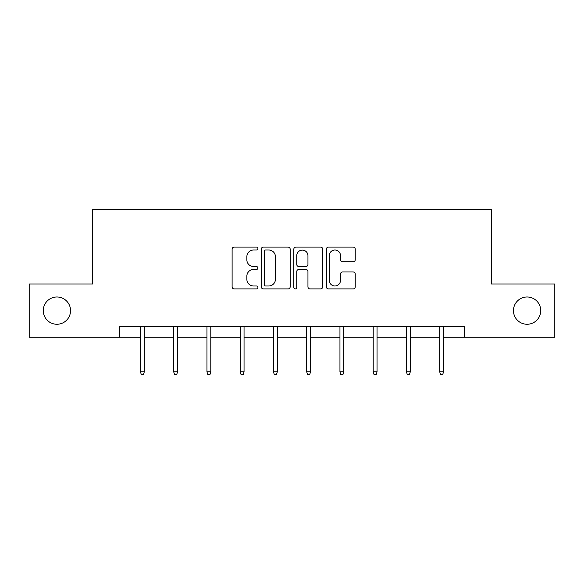 <?xml version="1.0" encoding="UTF-8"?>
<svg xmlns="http://www.w3.org/2000/svg" width="584" height="584" viewBox="0 0 584 584"><rect width="100%" height="100%" fill="white"/><g stroke="black" fill="none" stroke-linecap="round" stroke-linejoin="round"><path stroke-width="0.88" d="M257.902 248.543A1.467 1.467 0 0 0 256.434 247.083L234.206 247.083A2.095 2.095 0 0 0 232.111 249.171L232.111 286.832A2.095 2.095 0 0 0 234.206 288.919L256.434 288.919A1.467 1.467 0 0 0 257.902 287.459A1.467 1.467 0 0 0 256.434 285.992L253.558 285.992A6.694 6.694 0 0 1 246.864 279.298L246.864 276.159A6.694 6.694 0 0 1 253.558 269.465L256.434 269.465A1.467 1.467 0 0 0 257.902 267.998A1.467 1.467 0 0 0 256.434 266.538L253.558 266.538A6.694 6.694 0 0 1 246.864 259.844L246.864 256.704A6.694 6.694 0 0 1 253.558 250.01L256.434 250.01A1.467 1.467 0 0 0 257.902 248.543M513.453 310.63A13.644 13.644 0 0 0 527.089 324.266A13.644 13.644 0 0 0 540.733 310.63A13.644 13.644 0 0 0 527.089 296.986A13.644 13.644 0 0 0 513.453 310.63M43.267 310.63A13.644 13.644 0 0 0 56.911 324.266A13.644 13.644 0 0 0 70.547 310.63A13.644 13.644 0 0 0 56.911 296.986A13.644 13.644 0 0 0 43.267 310.63M353.145 261.829A2.095 2.095 0 0 0 355.233 259.734L355.233 249.171A2.095 2.095 0 0 0 353.145 247.083L328.456 247.083A2.095 2.095 0 0 0 326.361 249.171L326.361 286.832A2.095 2.095 0 0 0 328.456 288.919L353.145 288.919A2.095 2.095 0 0 0 355.233 286.832L355.233 274.071A2.095 2.095 0 0 0 353.145 271.976L342.574 271.976A2.095 2.095 0 0 0 340.487 274.071L340.487 280.393A5.599 5.599 0 0 1 334.887 285.992A5.599 5.599 0 0 1 329.288 280.393L329.288 255.602A5.599 5.599 0 0 1 334.887 250.01A5.599 5.599 0 0 1 340.487 255.602L340.487 259.734A2.095 2.095 0 0 0 342.574 261.829L353.145 261.829M119.786 337.267L29.2 337.267L29.2 283.985L92.717 283.985L92.717 209.386L491.283 209.386L491.283 283.985L554.8 283.985L554.8 337.267L464.214 337.267L464.214 326.617L119.786 326.617L119.786 337.267L140.459 337.267M290.168 249.171A2.095 2.095 0 0 0 288.08 247.083L263.391 247.083A2.095 2.095 0 0 0 261.296 249.171L261.296 286.832A2.095 2.095 0 0 0 263.391 288.919L288.08 288.919A2.095 2.095 0 0 0 290.168 286.832L290.168 249.171M295.92 247.083L320.609 247.083A2.095 2.095 0 0 1 322.704 249.171L322.704 286.832A2.095 2.095 0 0 1 320.609 288.919L310.046 288.919A2.095 2.095 0 0 1 307.951 286.832L307.951 271.56A2.095 2.095 0 0 0 305.863 269.465L298.855 269.465A2.095 2.095 0 0 0 296.76 271.56L296.76 287.459A1.467 1.467 0 0 1 295.292 288.919A1.467 1.467 0 0 1 293.832 287.459L293.832 249.171A2.095 2.095 0 0 1 295.92 247.083M144.292 337.267L173.711 337.267M177.543 337.267L206.955 337.267M210.795 337.267L240.207 337.267M244.046 337.267L273.458 337.267M277.291 337.267L306.709 337.267M310.542 337.267L339.954 337.267M343.793 337.267L373.205 337.267M377.045 337.267L406.457 337.267M410.289 337.267L439.708 337.267M443.541 337.267L464.214 337.267M265.691 250.01A1.467 1.467 0 0 0 264.231 251.47L264.231 284.525A1.467 1.467 0 0 0 265.691 285.992L268.728 285.992A6.694 6.694 0 0 0 275.422 279.298L275.422 256.704A6.694 6.694 0 0 0 268.728 250.01L265.691 250.01M307.951 255.712A5.599 5.599 0 0 0 302.359 250.113A5.599 5.599 0 0 0 296.76 255.712L296.76 264.442A2.095 2.095 0 0 0 298.855 266.538L305.863 266.538A2.095 2.095 0 0 0 307.951 264.442L307.951 255.712M140.459 371.84L141.313 374.614L143.445 374.614L144.292 371.84L140.459 371.84L140.459 326.617M144.292 371.84L144.292 326.617M173.711 371.84L174.558 374.614L176.689 374.614L177.543 371.84L173.711 371.84L173.711 326.617M177.543 371.84L177.543 326.617M206.955 371.84L207.809 374.614L209.941 374.614L210.795 371.84L206.955 371.84L206.955 326.617M210.795 371.84L210.795 326.617M240.207 371.84L241.061 374.614L243.192 374.614L244.046 371.84L240.207 371.84L240.207 326.617M244.046 371.84L244.046 326.617M273.458 371.84L274.312 374.614L276.444 374.614L277.291 371.84L273.458 371.84L273.458 326.617M277.291 371.84L277.291 326.617M306.709 371.84L307.556 374.614L309.688 374.614L310.542 371.84L306.709 371.84L306.709 326.617M310.542 371.84L310.542 326.617M339.954 371.84L340.808 374.614L342.939 374.614L343.793 371.84L339.954 371.84L339.954 326.617M343.793 371.84L343.793 326.617M373.205 371.84L374.059 374.614L376.191 374.614L377.045 371.84L373.205 371.84L373.205 326.617M377.045 371.84L377.045 326.617M406.457 371.84L407.311 374.614L409.442 374.614L410.289 371.84L406.457 371.84L406.457 326.617M410.289 371.84L410.289 326.617M439.708 371.84L440.555 374.614L442.687 374.614L443.541 371.84L439.708 371.84L439.708 326.617M443.541 371.84L443.541 326.617"/></g></svg>

